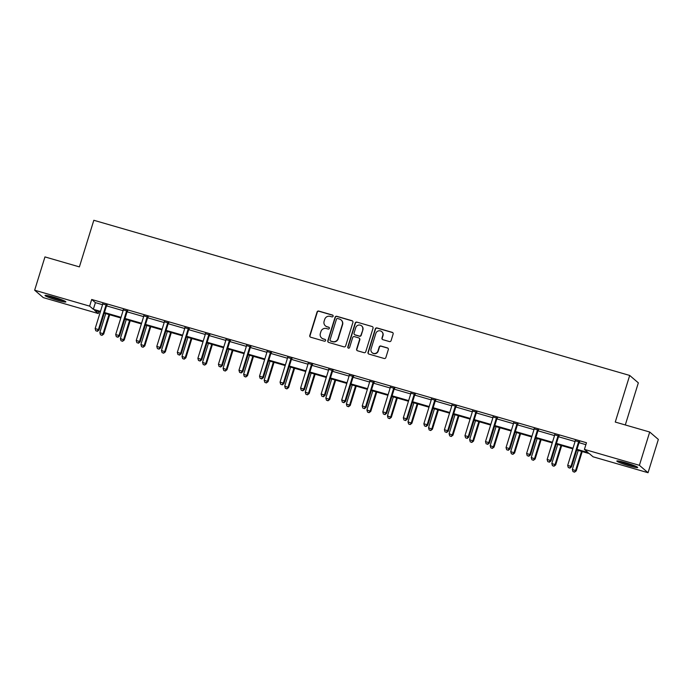<?xml version="1.0" encoding="UTF-8"?>
<svg xmlns="http://www.w3.org/2000/svg" width="693" height="693" viewBox="0 0 693 693"><rect width="100%" height="100%" fill="white"/><g stroke="black" fill="none" stroke-linecap="round" stroke-linejoin="round"><path stroke-width="1.04" d="M333.116 316.225A0.962 0.936 -49.4 0 0 332.493 315.046L318.754 311.07A1.377 1.343 -49.4 0 0 317.056 312.006L309.78 335.533A1.377 1.343 -49.4 0 0 310.663 337.214L324.402 341.19A0.962 0.936 -49.4 0 0 325.312 339.544A0.962 0.936 -49.4 0 0 324.965 339.362L323.189 338.842A4.401 4.288 -49.4 0 1 320.348 333.463L320.954 331.505A4.401 4.288 -49.4 0 1 326.386 328.517L328.161 329.036A0.962 0.936 -49.4 0 0 329.071 327.391A0.962 0.936 -49.4 0 0 328.725 327.2L326.949 326.689A4.401 4.288 -49.4 0 1 324.107 321.309L324.714 319.352A4.401 4.288 -49.4 0 1 330.145 316.363L331.93 316.874A0.962 0.936 -49.4 0 0 333.116 316.225M332.943 315.341A0.962 0.936 -49.4 0 0 332.727 315.246L318.988 311.27A1.377 1.343 -49.4 0 0 317.29 312.205L310.014 335.733A1.377 1.343 -49.4 0 0 310.299 337.041M325.415 339.657A0.962 0.936 -49.4 0 0 325.199 339.561L323.189 338.842M329.184 327.494A0.962 0.936 -49.4 0 0 328.958 327.408L326.949 326.689M629.079 465.817A10.915 0.97 17.2 0 1 616.831 461.027A10.915 0.97 17.2 0 1 625.433 462.69A10.915 0.97 17.2 0 1 637.69 467.48A10.915 0.97 17.2 0 1 629.079 465.817M57.259 300.242A10.915 0.97 17.2 0 1 45.01 295.452A10.915 0.97 17.2 0 1 53.612 297.115A10.915 0.97 17.2 0 1 65.861 301.905A10.915 0.97 17.2 0 1 57.259 300.242M389.397 341.562A1.377 1.343 -49.4 0 0 391.095 340.635L393.13 334.035A1.377 1.343 -49.4 0 0 392.247 332.345L376.992 327.936A1.377 1.343 -49.4 0 0 375.294 328.863L368.009 352.39A1.377 1.343 -49.4 0 0 368.901 354.08L384.156 358.489A1.377 1.343 -49.4 0 0 385.854 357.562L388.323 349.584A1.377 1.343 -49.4 0 0 387.43 347.903L380.899 346.015A1.377 1.343 -49.4 0 0 379.21 346.95L377.98 350.901A3.673 3.586 -49.4 0 1 372.132 352.694A3.673 3.586 -49.4 0 1 371.067 348.9L375.857 333.411A3.673 3.586 -49.4 0 1 381.713 331.618A3.673 3.586 -49.4 0 1 382.779 335.412L381.982 337.993A1.377 1.343 -49.4 0 0 382.865 339.674L389.397 341.562M98.874 311.607L98.276 313.539L43.295 297.618L34.65 290.211L44.958 256.912L79.392 266.892L93.824 220.279L629.694 375.441L615.263 422.054L649.705 432.025L639.396 465.315L648.042 472.721L593.061 456.8L589.353 453.629L576.784 449.991M34.65 290.211L89.631 306.133L93.338 309.303L100.485 311.374M576.983 449.341L588.114 452.572L584.416 449.393L586.477 442.74L91.693 299.471L89.631 306.133M584.416 449.393L639.396 465.315M352.928 322.392A1.377 1.343 -49.4 0 0 352.044 320.712L336.789 316.294A1.377 1.343 -49.4 0 0 335.091 317.221L327.806 340.757A1.377 1.343 -49.4 0 0 328.699 342.437L343.953 346.855A1.377 1.343 -49.4 0 0 345.651 345.92L352.928 322.392M356.895 322.115L372.141 326.533A1.377 1.343 -49.4 0 1 373.033 328.213L365.748 351.741A1.377 1.343 -49.4 0 1 364.05 352.676L357.527 350.779A1.377 1.343 -49.4 0 1 356.635 349.099L359.589 339.561A1.377 1.343 -49.4 0 0 358.705 337.881L354.374 336.625A1.377 1.343 -49.4 0 0 352.676 337.552L349.601 347.488A0.962 0.936 -49.4 0 1 348.068 347.955A0.962 0.936 -49.4 0 1 347.791 346.968L355.197 323.042A1.377 1.343 -49.4 0 1 356.895 322.115L372.141 326.533M649.705 432.025L658.35 439.431L648.042 472.721M625.303 424.956L638.34 382.848L629.694 375.441M104.452 312.526L121.032 317.325M125 318.468L141.571 323.267M145.547 324.419L162.119 329.218M166.086 330.37L182.666 335.169M186.634 336.313L203.205 341.112M207.181 342.264L223.752 347.063M227.72 348.215L244.3 353.014M248.267 354.166L264.839 358.965M268.815 360.109L285.386 364.908M289.353 366.06L305.934 370.859M309.901 372.011L326.472 376.81M330.448 377.962L347.02 382.761M350.987 383.905L367.567 388.704M371.535 389.856L388.106 394.655M392.082 395.807L408.653 400.606M412.621 401.749L429.201 406.548M433.168 407.701L449.74 412.5M453.716 413.652L470.287 418.451M474.255 419.603L490.835 424.402M494.802 425.545L511.373 430.344M515.349 431.496L531.921 436.295M535.888 437.448L552.468 442.247M556.436 443.399L573.007 448.198M100.286 312.015L94.577 310.36L98.276 313.539M572.808 448.839L556.236 444.04M552.269 442.888L535.689 438.089M531.722 436.936L515.15 432.137M511.174 430.994L494.603 426.195M490.635 425.043L474.055 420.244M470.088 419.092L453.517 414.293M449.54 413.149L432.969 408.35M429.002 407.198L412.422 402.399M408.454 401.247L391.883 396.448M387.907 395.296L371.335 390.497M367.368 389.353L350.788 384.554M346.821 383.402L330.249 378.603M326.273 377.451L309.702 372.652M305.734 371.5L289.154 366.701M285.187 365.558L268.615 360.758M264.639 359.606L248.068 354.807M244.101 353.655L227.521 348.856M223.553 347.713L206.982 342.914M203.006 341.762L186.434 336.963M182.467 335.81L165.887 331.011M161.919 329.859L145.348 325.06M141.372 323.917L124.801 319.118M120.833 317.966L104.253 313.167M91.693 299.471L95.4 302.642L102.547 304.712M106.514 305.864L123.094 310.663M127.062 311.815L143.633 316.614M147.609 317.758L164.18 322.557M168.148 323.709L184.728 328.508M188.695 329.66L205.267 334.459M209.243 335.603L225.814 340.402M229.781 341.554L246.361 346.353M250.329 347.505L266.9 352.304M270.876 353.456L287.448 358.255M291.415 359.398L307.995 364.197M311.963 365.35L328.534 370.149M332.51 371.301L349.081 376.1M353.049 377.252L369.629 382.051M373.596 383.194L390.168 387.993M394.144 389.145L410.715 393.945M414.683 395.097L431.263 399.896M435.23 401.039L451.801 405.838M455.777 406.99L472.349 411.789M476.316 412.941L492.896 417.74M496.864 418.893L513.435 423.692M517.411 424.835L533.982 429.634M537.95 430.786L554.53 435.585M558.497 436.737L575.069 441.536M579.045 442.688L585.88 444.663M95.4 302.642L93.338 309.303M575.242 440.774L579.443 441.995M554.703 434.832L558.904 436.044M534.156 428.88L538.357 430.093M513.608 422.929L517.81 424.151M493.07 416.978L497.271 418.2M472.522 411.036L476.723 412.248M451.975 405.084L456.176 406.297M431.436 399.133L435.637 400.355M410.888 393.191L415.09 394.404M390.341 387.24L394.542 388.452M369.802 381.289L374.003 382.501M349.255 375.337L353.456 376.559M328.707 369.395L332.909 370.608M308.168 363.444L312.37 364.657M287.621 357.493L291.822 358.714M267.074 351.542L271.275 352.763M246.535 345.599L250.736 346.812M225.987 339.648L230.189 340.861M205.44 333.697L209.641 334.918M184.901 327.746L189.102 328.967M164.354 321.803L168.555 323.016M143.806 315.852L148.007 317.065M123.267 309.901L127.469 311.122M102.72 303.958L106.921 305.171M325.389 325.849L325.623 326.048A4.401 4.288 -49.4 0 0 327.183 326.888M321.621 338.002L321.855 338.201A4.401 4.288 -49.4 0 0 323.423 339.042M352.642 321.076A1.377 1.343 -49.4 0 0 352.278 320.911L337.023 316.493A1.377 1.343 -49.4 0 0 335.325 317.429L328.04 340.956A1.377 1.343 -49.4 0 0 328.335 342.264M337.647 318.537A0.962 0.936 -49.4 0 0 336.46 319.187L330.067 339.839A0.962 0.936 -49.4 0 0 330.682 341.017L332.562 341.562A4.401 4.288 -49.4 0 0 337.993 338.574L342.359 324.454A4.401 4.288 -49.4 0 0 339.518 319.075L337.647 318.537M330.344 340.835L330.578 341.034A0.962 0.936 -49.4 0 0 330.916 341.216L330.682 341.017M341.086 319.923L341.32 320.123A4.401 4.288 -49.4 0 1 342.593 324.653L338.227 338.773A4.401 4.288 -49.4 0 1 332.796 341.762L330.916 341.216M359.191 338.141L359.424 338.34A1.377 1.343 -49.4 0 1 359.823 339.761L356.869 349.298A1.377 1.343 -49.4 0 0 357.155 350.615M357.129 322.314A1.377 1.343 -49.4 0 0 355.431 323.241L348.025 347.167A0.962 0.936 -49.4 0 0 348.198 348.051M362.656 329.66A3.673 3.586 -49.4 0 0 361.59 325.866A3.673 3.586 -49.4 0 0 355.743 327.65L354.054 333.108A1.377 1.343 -49.4 0 0 354.937 334.797L359.269 336.044A1.377 1.343 -49.4 0 0 360.966 335.117L362.889 329.859A3.673 3.586 -49.4 0 0 361.824 326.065L361.59 325.866M354.452 334.528L354.686 334.728A1.377 1.343 -49.4 0 0 355.171 334.996L354.937 334.797M362.889 329.859L361.2 335.317A1.377 1.343 -49.4 0 1 359.502 336.244L355.171 334.996M381.713 331.618L381.947 331.817A3.673 3.586 -49.4 0 1 383.012 335.611L382.207 338.193A1.377 1.343 -49.4 0 0 382.501 339.501M372.132 352.694L372.366 352.893A3.673 3.586 -49.4 0 0 378.213 351.1L377.98 350.901M388.028 348.276A1.377 1.343 -49.4 0 0 387.664 348.103L381.133 346.214A1.377 1.343 -49.4 0 0 379.443 347.15L378.213 351.1M392.844 332.718A1.377 1.343 -49.4 0 0 392.481 332.553L377.226 328.135A1.377 1.343 -49.4 0 0 375.528 329.062L368.243 352.598A1.377 1.343 -49.4 0 0 368.537 353.906M105.717 313.591L99.827 332.597L103.707 334.052L109.685 314.735M101.776 335.152L100.459 334.771L102.01 335.351L103.118 333.55L109.009 314.544M100.459 334.771L99.827 332.597M103.707 334.052L102.01 335.351M106.332 304.669L106.194 304.842A1.403 1.369 -49.4 0 0 105.951 305.31L98.449 329.547L95.158 328.595L102.659 304.357A1.403 1.369 -49.4 0 0 102.711 303.837L102.694 303.621M107.138 304.903L106.783 305.344A1.403 1.369 -49.4 0 0 106.531 305.812L99.03 330.05L98.449 329.547L97.098 331.141L95.781 330.76L97.098 331.141M97.332 331.349L99.03 330.05M95.158 328.595L95.781 330.76M126.256 319.534L120.374 338.548L124.246 340.003L130.232 320.686M122.314 341.095L120.998 340.713L122.548 341.294L123.666 339.501L129.548 320.487M120.998 340.713L120.374 338.548M124.246 340.003L122.548 341.294M146.803 325.485L140.913 344.499L144.794 345.954L150.771 326.637M142.862 347.046L141.545 346.665L143.096 347.245L144.213 345.452L150.095 326.438M141.545 346.665L140.913 344.499M144.794 345.954L143.096 347.245M126.88 310.62L126.741 310.793A1.403 1.369 -49.4 0 0 126.49 311.261L118.988 335.499L115.696 334.546L123.198 310.308A1.403 1.369 -49.4 0 0 123.259 309.78L123.241 309.563M127.677 310.854L127.33 311.296A1.403 1.369 -49.4 0 0 127.079 311.763L119.577 336.001L118.988 335.499L117.645 337.093L116.329 336.711L117.645 337.093M117.879 337.292L119.577 336.001M115.696 334.546L116.329 336.711M147.427 316.571L147.288 316.744A1.403 1.369 -49.4 0 0 147.037 317.212L139.536 341.45L136.244 340.497L143.746 316.259A1.403 1.369 -49.4 0 0 143.806 315.731L143.789 315.514M148.224 316.796L147.869 317.238A1.403 1.369 -49.4 0 0 147.626 317.715L140.116 341.952L139.536 341.45L138.184 343.044L136.868 342.663L138.184 343.044M138.418 343.243L140.116 341.952M136.244 340.497L136.868 342.663M63.254 300.398A9.451 0.84 17.2 0 1 48.856 296.058A9.451 0.84 17.2 0 1 48.016 295.686M47.098 295.513A10.845 0.97 -162.8 0 0 47.834 295.833A10.845 0.97 -162.8 0 0 64.102 300.771M635.074 465.973A9.451 0.84 17.2 0 1 620.677 461.633A9.451 0.84 17.2 0 1 619.837 461.261M618.918 461.079A10.845 0.97 -162.8 0 0 619.655 461.399A10.845 0.97 -162.8 0 0 635.931 466.346M167.351 331.436L161.46 350.45L165.341 351.897L171.318 332.579M163.409 352.997L162.093 352.616L163.643 353.196L164.752 351.403L170.643 332.389M162.093 352.616L161.46 350.45M165.341 351.897L163.643 353.196M167.966 322.514L167.827 322.687A1.403 1.369 -49.4 0 0 167.585 323.163L160.083 347.401L156.791 346.439L164.293 322.21A1.403 1.369 -49.4 0 0 164.345 321.682L164.328 321.465M168.771 322.747L168.416 323.189A1.403 1.369 -49.4 0 0 168.165 323.657L160.663 347.895L160.083 347.401L158.732 348.995L157.415 348.614L158.732 348.995M158.966 349.194L160.663 347.895M156.791 346.439L157.415 348.614M187.89 337.378L182.008 356.393L185.88 357.848L191.866 338.531M183.948 358.948L182.631 358.567L184.182 359.147L185.3 357.345L191.181 338.34M182.631 358.567L182.008 356.393M185.88 357.848L184.182 359.147M188.513 328.465L188.375 328.638A1.403 1.369 -49.4 0 0 188.124 329.106L180.622 353.343L177.33 352.39L184.832 328.153A1.403 1.369 -49.4 0 0 184.892 327.633L184.875 327.417M189.31 328.699L188.964 329.14A1.403 1.369 -49.4 0 0 188.713 329.608L181.211 353.846L180.622 353.343L179.279 354.937L177.962 354.556L179.279 354.937M179.513 355.145L181.211 353.846M177.33 352.39L177.962 354.556M208.437 343.33L202.547 362.344L206.427 363.799L212.404 344.482M204.496 364.89L203.179 364.509L204.73 365.09L205.847 363.297L211.729 344.282M203.179 364.509L202.547 362.344M206.427 363.799L204.73 365.09M209.061 334.416L208.922 334.589A1.403 1.369 -49.4 0 0 208.671 335.057L201.169 359.295L197.877 358.342L205.379 334.104A1.403 1.369 -49.4 0 0 205.44 333.576L205.423 333.359M209.858 334.65L209.503 335.091A1.403 1.369 -49.4 0 0 209.251 335.559L201.75 359.797L201.169 359.295L199.818 360.888L198.501 360.507L199.818 360.888M200.052 361.088L201.75 359.797M197.877 358.342L198.501 360.507M228.985 349.281L223.094 368.295L226.975 369.75L232.952 350.433M225.043 370.842L223.718 370.46L225.277 371.041L226.386 369.248L232.276 350.234M223.718 370.46L223.094 368.295M226.975 369.75L225.277 371.041M229.6 340.367L229.461 340.54A1.403 1.369 -49.4 0 0 229.218 341.008L221.717 365.246L218.425 364.293L225.927 340.055A1.403 1.369 -49.4 0 0 225.979 339.527L225.961 339.31M230.405 340.592L230.05 341.034A1.403 1.369 -49.4 0 0 229.799 341.51L222.297 365.739L221.717 365.246L220.365 366.84L219.049 366.458L220.365 366.84M220.599 367.039L222.297 365.739M218.425 364.293L219.049 366.458M249.523 355.232L243.641 374.246L247.514 375.693L253.499 356.375M245.582 376.793L244.265 376.412L245.816 376.992L246.933 375.199L252.815 356.185M244.265 376.412L243.641 374.246M247.514 375.693L245.816 376.992M250.147 346.309L250.008 346.483A1.403 1.369 -49.4 0 0 249.757 346.95L242.255 371.188L238.964 370.235L246.465 345.998A1.403 1.369 -49.4 0 0 246.526 345.478L246.509 345.261M250.944 346.543L250.597 346.985A1.403 1.369 -49.4 0 0 250.346 347.453L242.845 371.691L242.255 371.188L240.913 372.791L239.596 372.41L240.913 372.791M241.147 372.99L242.845 371.691M238.964 370.235L239.596 372.41M270.071 361.174L264.18 380.188L268.061 381.644L274.038 362.326M266.129 382.735L264.813 382.354L266.363 382.943L267.481 381.141L273.363 362.127M264.813 382.354L264.18 380.188M268.061 381.644L266.363 382.943M270.694 352.261L270.556 352.434A1.403 1.369 -49.4 0 0 270.305 352.902L262.803 377.139L259.511 376.186L267.013 351.949A1.403 1.369 -49.4 0 0 267.074 351.429L267.056 351.204M271.491 352.494L271.136 352.936A1.403 1.369 -49.4 0 0 270.885 353.404L263.383 377.642L262.803 377.139L261.452 378.733L260.135 378.352L261.452 378.733M261.685 378.932L263.383 377.642M259.511 376.186L260.135 378.352M290.618 367.125L284.728 386.14L288.609 387.595L294.586 368.278M286.677 388.686L285.351 388.305L286.902 388.886L288.019 387.092L293.91 368.078M285.351 388.305L284.728 386.14M288.609 387.595L286.902 388.886M311.157 373.077L305.275 392.091L309.147 393.546L315.133 374.229M307.216 394.638L305.899 394.256L307.449 394.837L308.567 393.044L314.449 374.029M305.899 394.256L305.275 392.091M309.147 393.546L307.449 394.837M331.704 379.028L325.814 398.033L329.695 399.489L335.672 380.171M327.763 400.589L326.446 400.207L327.997 400.788L329.114 398.986L334.996 379.981M326.446 400.207L325.814 398.033M329.695 399.489L327.997 400.788M352.252 384.97L346.361 403.984L350.242 405.44L356.219 386.122M348.31 406.531L346.985 406.15L348.536 406.73L349.653 404.937L355.544 385.923M346.985 406.15L346.361 403.984M350.242 405.44L348.536 406.73M372.791 390.921L366.909 409.935L370.781 411.391L376.767 392.073M368.849 412.482L367.533 412.101L369.083 412.681L370.201 410.888L376.082 391.874M367.533 412.101L366.909 409.935M370.781 411.391L369.083 412.681M393.338 396.872L387.448 415.887L391.328 417.333L397.306 398.016M389.397 418.433L388.08 418.052L389.631 418.633L390.739 416.839L396.63 397.825M388.08 418.052L387.448 415.887M391.328 417.333L389.631 418.633M413.886 402.815L407.995 421.829L411.876 423.284L417.853 403.967M409.944 424.385L408.619 424.003L410.169 424.584L411.287 422.782L417.177 403.776M408.619 424.003L407.995 421.829M411.876 423.284L410.169 424.584M434.424 408.766L428.543 427.78L432.415 429.236L438.4 409.918M430.483 430.327L429.166 429.946L430.717 430.526L431.834 428.733L437.716 409.719M429.166 429.946L428.543 427.78M432.415 429.236L430.717 430.526M454.972 414.717L449.081 433.731L452.962 435.187L458.939 415.869M451.03 436.278L449.714 435.897L451.264 436.477L452.373 434.684L458.264 415.67M449.714 435.897L449.081 433.731M452.962 435.187L451.264 436.477M475.511 420.668L469.629 439.683L473.51 441.129L479.487 421.812M471.578 442.229L470.252 441.848L471.803 442.429L472.921 440.635L478.811 421.621M470.252 441.848L469.629 439.683M473.51 441.129L471.803 442.429M291.233 358.212L291.095 358.385A1.403 1.369 -49.4 0 0 290.852 358.853L283.35 383.09L280.059 382.138L287.56 357.9A1.403 1.369 -49.4 0 0 287.612 357.371L287.595 357.155M292.039 358.446L291.684 358.887A1.403 1.369 -49.4 0 0 291.432 359.355L283.931 383.593L283.35 383.09L281.999 384.684L280.682 384.303L281.999 384.684M282.233 384.884L283.931 383.593M280.059 382.138L280.682 384.303M311.781 364.163L311.642 364.327A1.403 1.369 -49.4 0 0 311.391 364.804L303.889 389.042L300.597 388.089L308.099 363.851A1.403 1.369 -49.4 0 0 308.16 363.323L308.142 363.106M312.578 364.388L312.231 364.83A1.403 1.369 -49.4 0 0 311.98 365.298L304.478 389.535L303.889 389.042L302.546 390.635L301.23 390.254L302.546 390.635M302.78 390.835L304.478 389.535M300.597 388.089L301.23 390.254M332.328 370.105L332.19 370.279A1.403 1.369 -49.4 0 0 331.938 370.746L324.437 394.984L321.145 394.031L328.647 369.793A1.403 1.369 -49.4 0 0 328.707 369.274L328.69 369.057M333.125 370.339L332.77 370.781A1.403 1.369 -49.4 0 0 332.519 371.249L325.017 395.486L324.437 394.984L323.085 396.587L321.769 396.197L323.085 396.587M323.319 396.786L325.017 395.486M321.145 394.031L321.769 396.197M352.867 376.056L352.728 376.23A1.403 1.369 -49.4 0 0 352.486 376.697L344.984 400.935L341.692 399.982L349.194 375.745A1.403 1.369 -49.4 0 0 349.246 375.225L349.229 375M353.673 376.29L353.317 376.732A1.403 1.369 -49.4 0 0 353.066 377.2L345.564 401.438L344.984 400.935L343.633 402.529L342.316 402.148L343.633 402.529M343.867 402.728L345.564 401.438M341.692 399.982L342.316 402.148M373.414 382.008L373.276 382.181A1.403 1.369 -49.4 0 0 373.025 382.649L365.523 406.886L362.231 405.933L369.733 381.696A1.403 1.369 -49.4 0 0 369.793 381.167L369.776 380.951M374.211 382.233L373.865 382.675A1.403 1.369 -49.4 0 0 373.614 383.151L366.112 407.389L365.523 406.886L364.18 408.48L362.863 408.099L364.18 408.48M364.414 408.679L366.112 407.389M362.231 405.933L362.863 408.099M393.962 387.95L393.823 388.123A1.403 1.369 -49.4 0 0 393.572 388.6L386.07 412.837L382.779 411.876L390.28 387.647A1.403 1.369 -49.4 0 0 390.341 387.118L390.324 386.902M394.759 388.184L394.404 388.626A1.403 1.369 -49.4 0 0 394.152 389.094L386.651 413.331L386.07 412.837L384.719 414.431L383.402 414.05L384.719 414.431M384.953 414.631L386.651 413.331M382.779 411.876L383.402 414.05M414.501 393.901L414.362 394.074A1.403 1.369 -49.4 0 0 414.119 394.542L406.618 418.78L403.326 417.827L410.828 393.589A1.403 1.369 -49.4 0 0 410.88 393.07L410.862 392.853M415.306 394.135L414.951 394.577A1.403 1.369 -49.4 0 0 414.7 395.045L407.198 419.282L406.618 418.78L405.266 420.374L403.95 419.993L405.266 420.374M405.5 420.582L407.198 419.282M403.326 417.827L403.95 419.993M435.048 399.852L434.909 400.026A1.403 1.369 -49.4 0 0 434.658 400.493L427.157 424.731L423.865 423.778L431.367 399.54A1.403 1.369 -49.4 0 0 431.427 399.012L431.41 398.796M435.845 400.086L435.499 400.528A1.403 1.369 -49.4 0 0 435.247 400.996L427.746 425.233L427.157 424.731L425.814 426.325L424.497 425.944L425.814 426.325M426.048 426.524L427.746 425.233M423.865 423.778L424.497 425.944M455.596 405.803L455.457 405.977A1.403 1.369 -49.4 0 0 455.206 406.444L447.704 430.682L444.412 429.729L451.914 405.492A1.403 1.369 -49.4 0 0 451.975 404.963L451.957 404.747M456.392 406.029L456.037 406.47A1.403 1.369 -49.4 0 0 455.786 406.947L448.284 431.176L447.704 430.682L446.353 432.276L445.036 431.895L446.353 432.276M446.587 432.475L448.284 431.176M444.412 429.729L445.036 431.895M476.134 411.746L475.996 411.919A1.403 1.369 -49.4 0 0 475.753 412.396L468.251 436.625L464.96 435.672L472.461 411.434A1.403 1.369 -49.4 0 0 472.513 410.914L472.496 410.698M476.94 411.98L476.585 412.422A1.403 1.369 -49.4 0 0 476.334 412.889L468.832 437.127L468.251 436.625L466.9 438.227L465.583 437.846L466.9 438.227M467.134 438.426L468.832 437.127M464.96 435.672L465.583 437.846M496.058 426.611L490.176 445.625L494.048 447.08L500.034 427.763M492.117 448.172L490.8 447.791L492.351 448.38L493.468 446.578L499.35 427.564M490.8 447.791L490.176 445.625M494.048 447.08L492.351 448.38M496.682 417.697L496.543 417.87A1.403 1.369 -49.4 0 0 496.292 418.338L488.79 442.576L485.498 441.623L493 417.385A1.403 1.369 -49.4 0 0 493.061 416.865L493.044 416.64M497.479 417.931L497.132 418.373A1.403 1.369 -49.4 0 0 496.881 418.841L489.379 443.078L488.79 442.576L487.448 444.17L486.131 443.789L487.448 444.17M487.681 444.369L489.379 443.078M485.498 441.623L486.131 443.789M516.606 432.562L510.715 451.576L514.596 453.031L520.573 433.714M512.664 454.123L511.347 453.742L512.898 454.322L514.007 452.529L519.897 433.515M511.347 453.742L510.715 451.576M514.596 453.031L512.898 454.322M517.229 423.648L517.091 423.821A1.403 1.369 -49.4 0 0 516.839 424.289L509.338 448.527L506.046 447.574L513.548 423.336A1.403 1.369 -49.4 0 0 513.608 422.808L513.591 422.591M518.026 423.882L517.671 424.324A1.403 1.369 -49.4 0 0 517.42 424.792L509.918 449.029L509.338 448.527L507.986 450.121L506.67 449.74L507.986 450.121M508.22 450.32L509.918 449.029M506.046 447.574L506.67 449.74M537.144 438.513L531.262 457.527L535.143 458.983L541.12 439.665M533.203 460.074L531.886 459.693L533.437 460.273L534.554 458.48L540.445 439.466M531.886 459.693L531.262 457.527M535.143 458.983L533.437 460.273M537.768 429.599L537.629 429.764A1.403 1.369 -49.4 0 0 537.387 430.24L529.885 454.478L526.593 453.525L534.095 429.288A1.403 1.369 -49.4 0 0 534.147 428.759L534.13 428.543M538.574 429.825L538.218 430.266A1.403 1.369 -49.4 0 0 537.967 430.734L530.466 454.972L529.885 454.478L528.534 456.072L527.217 455.691L528.534 456.072M528.768 456.271L530.466 454.972M526.593 453.525L527.217 455.691M557.692 444.464L551.81 463.47L555.682 464.925L561.668 445.608M553.75 466.025L552.434 465.644L553.984 466.224L555.102 464.423L560.984 445.417M552.434 465.644L551.81 463.47M555.682 464.925L553.984 466.224M558.315 435.542L558.177 435.715A1.403 1.369 -49.4 0 0 557.926 436.183L550.424 460.421L547.132 459.468L554.634 435.23A1.403 1.369 -49.4 0 0 554.695 434.71L554.677 434.494M559.112 435.776L558.766 436.218A1.403 1.369 -49.4 0 0 558.515 436.685L551.013 460.923L550.424 460.421L549.081 462.023L547.765 461.642L549.081 462.023M549.315 462.222L551.013 460.923M547.132 459.468L547.765 461.642M578.239 450.407L572.349 469.421L576.23 470.876L582.207 451.559M574.298 471.968L572.981 471.586L574.532 472.167L575.64 470.374L581.531 451.36M572.981 471.586L572.349 469.421M576.23 470.876L574.532 472.167M578.863 441.493L578.724 441.666A1.403 1.369 -49.4 0 0 578.473 442.134L570.971 466.372L567.68 465.419L575.181 441.181A1.403 1.369 -49.4 0 0 575.242 440.661L575.225 440.436M579.66 441.727L579.305 442.169A1.403 1.369 -49.4 0 0 579.053 442.636L571.552 466.874L570.971 466.372L569.62 467.966L568.303 467.584L569.62 467.966M569.854 468.165L571.552 466.874M567.68 465.419L568.303 467.584M106.194 304.842L106.783 305.344M105.951 305.31L106.531 305.812M126.741 310.793L127.33 311.296M126.49 311.261L127.079 311.763M147.288 316.744L147.869 317.238M147.037 317.212L147.626 317.715M167.827 322.687L168.416 323.189M167.585 323.163L168.165 323.657M188.375 328.638L188.964 329.14M188.124 329.106L188.713 329.608M208.922 334.589L209.503 335.091M208.671 335.057L209.251 335.559M229.461 340.54L230.05 341.034M229.218 341.008L229.799 341.51M250.008 346.483L250.597 346.985M249.757 346.95L250.346 347.453M270.556 352.434L271.136 352.936M270.305 352.902L270.885 353.404M291.095 358.385L291.684 358.887M290.852 358.853L291.432 359.355M311.642 364.327L312.231 364.83M311.391 364.804L311.98 365.298M332.19 370.279L332.77 370.781M331.938 370.746L332.519 371.249M352.728 376.23L353.317 376.732M352.486 376.697L353.066 377.2M373.276 382.181L373.865 382.675M373.025 382.649L373.614 383.151M393.823 388.123L394.404 388.626M393.572 388.6L394.152 389.094M414.362 394.074L414.951 394.577M414.119 394.542L414.7 395.045M434.909 400.026L435.499 400.528M434.658 400.493L435.247 400.996M455.457 405.977L456.037 406.47M455.206 406.444L455.786 406.947M475.996 411.919L476.585 412.422M475.753 412.396L476.334 412.889M496.543 417.87L497.132 418.373M496.292 418.338L496.881 418.841M517.091 423.821L517.671 424.324M516.839 424.289L517.42 424.792M537.629 429.764L538.218 430.266M537.387 430.24L537.967 430.734M558.177 435.715L558.766 436.218M557.926 436.183L558.515 436.685M578.724 441.666L579.305 442.169M578.473 442.134L579.053 442.636"/></g></svg>
